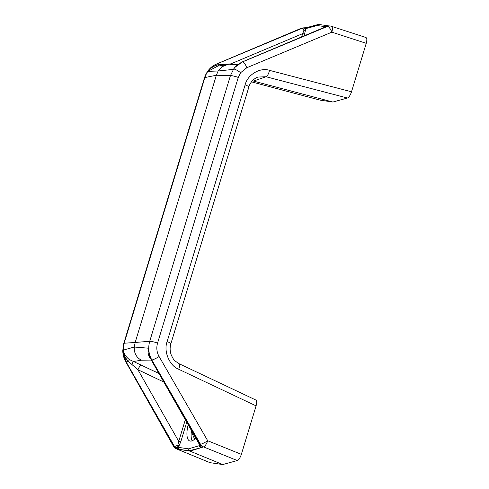 <?xml version="1.0" encoding="UTF-8"?>
<svg xmlns="http://www.w3.org/2000/svg" width="489" height="489" viewBox="0 0 489 489"><rect width="100%" height="100%" fill="white"/><g stroke="black" fill="none" stroke-linecap="round" stroke-linejoin="round"><path stroke-width="0.73" d="M329.384 26.003L326.896 26.351A4.792 1.76 -112.8 0 0 326.799 26.351A4.792 1.76 -112.8 0 0 326.585 26.4L241.957 62.036L236.071 65.813L233.326 69.377L218.125 71.003L207.911 71.339C210.246 67.959 213.235 65.495 216.871 63.937L303.07 27.91C303.865 27.812 304.146 28.594 303.907 30.251A4.792 1.76 -112.8 0 0 301.591 28.289A4.792 1.76 -112.8 0 0 301.499 28.307L300.79 28.478A6.388 5.734 -103.8 0 1 301.591 28.209A6.388 6.388 0 0 0 300.625 28.533L216.596 64.016A6.388 2.427 67.1 0 1 216.755 63.961C210.924 66.577 206.963 71.113 204.879 77.562L124.157 343.241L123.124 350.613C123.21 354.696 124.237 358.486 126.211 361.994L173.839 446.323A6.388 5.905 99.3 0 0 176.737 448.969L209.952 462.649L222.727 464.55L237.293 460.54L203.565 446.903A6.388 5.844 -107.3 0 1 200.502 444.269A6.388 1.039 -30 0 0 207.721 440.754L241.358 454.348C240.197 457.765 238.84 459.831 237.293 460.54M199.763 444.477A4.792 0.837 150.3 0 1 199.353 444.373L200.961 445.846L201.285 447.612A1.595 1.504 -117.3 0 1 200.239 445.791L200.961 445.846L199.86 444.464A4.792 0.837 150.3 0 1 199.763 444.477M123.124 350.613L122.763 350.656L123.772 343.431A6.388 0.954 16.9 0 1 124.157 343.241L135.172 342.465L216.364 75.239L218.125 71.003L221.78 66.846L226.768 64.872L217.764 66.076L207.911 71.339C210.68 67.873 214.194 65.691 218.455 64.799L230.839 63.876L233.522 64.585M301.627 36.907L303.907 30.251A1.595 0.856 -173.8 0 0 305.533 29.927L304.097 35.868M163.815 382.043L137.91 369.727L128.356 361.359A4.792 0.837 150.3 0 1 126.406 361.982A4.792 0.837 150.3 0 1 126.315 361.982L123.35 352.838L123.204 350.155L134.267 347.013L148.613 348.199C148.638 352.441 149.671 356.383 151.712 360.026L199.86 444.464L200.502 444.269L151.859 360.014C148.613 354.067 147.904 347.813 149.732 341.273L230.447 75.587L233.681 69.028C235.998 65.826 238.907 63.478 242.403 61.987A6.388 2.268 67.3 0 1 246.823 67.714L331.866 32.158A6.388 2.188 -72 0 0 331.487 26.308L365.833 37.476C367.013 37.977 367.147 39.927 366.237 43.325L331.866 32.158A6.388 2.268 -112.7 0 0 327.453 26.424L242.269 61.981L234.909 67.335L233.326 69.377L237.061 64.964M179.102 446.066A1.595 0.428 -153.8 0 0 177.855 445.149A4.792 0.837 150.3 0 1 174.555 446.42A4.792 0.837 150.3 0 1 174.463 446.42L126.211 361.994A6.388 1.198 -29.5 0 1 125.777 361.823L173.412 446.151A6.388 1.198 -29.5 0 0 173.839 446.323L174.463 446.42L175.496 447.808C176.26 447.796 177.049 446.903 177.855 445.149L178.748 441.347L180.765 441.818L178.375 447.374L188.546 448.847L200.111 445.43M129.444 359.604A4.792 0.355 127.6 0 1 128.356 361.359C126.015 358.871 124.444 356.023 123.644 352.813L123.204 350.155C123.974 353.84 126.052 356.994 129.444 359.604L158.949 373.51M255.686 400.002C256.866 400.503 257 402.465 256.083 405.882L178.687 369.262C169.463 365.778 163.393 351.291 167.116 341.64L245.123 84.884A6.388 0.954 16.9 0 1 245.221 84.921A6.388 0.954 16.9 0 1 248.889 86.969C249.622 83.46 253.528 78.442 258.015 77.048L266.034 76.742L253.718 81.009L252.428 80.734M167.116 341.64A6.388 0.954 16.9 0 1 167.214 341.677A6.388 0.954 16.9 0 1 170.881 343.724L248.889 86.969M241.957 62.036A4.792 1.76 -112.8 0 1 242.171 61.987A4.792 1.76 -112.8 0 1 242.269 61.981L327.453 26.424A6.388 6.009 -82.2 0 1 330.387 26.051A6.388 6.009 -82.2 0 1 331.365 26.278A6.388 2.188 -72 0 1 331.487 26.308A6.388 6.388 0 0 0 330.387 26.051L329.268 25.899M178.155 447.49A1.595 1.412 101.8 0 0 178.962 449.336L175.496 447.808L178.375 447.374A1.595 1.491 -81.5 0 0 179.212 449.379L176.737 448.969A6.388 2.329 -67.6 0 1 176.541 448.914L209.952 462.649M233.681 69.028A6.388 1.614 35.6 0 1 240.57 72.745L238.271 77.433L157.55 343.113A6.388 0.954 16.9 0 0 149.732 341.273L135.172 342.465L134.267 347.013C133.98 353.052 136.352 357.459 141.382 360.222L133.124 361.56L131.908 364.702M256.083 405.882L241.358 454.348M320.099 100.129L251.487 81.846L320.099 100.129L332.862 102.036L347.434 98.02L266.034 76.742A6.388 2.231 104.7 0 0 269.5 70.355L351.512 91.798C350.344 95.233 348.981 97.305 347.434 98.02M332.862 102.036L252.373 80.789M366.237 43.325L351.512 91.798M222.727 464.55L189.995 451.133L179.212 449.379M188.173 424.752A20.758 7.347 -69.8 0 0 189.701 440.944A20.758 7.347 -69.8 0 0 195.765 438.071M325.741 26.754L317.159 25.52L305.588 28.668L305.533 29.927M192.146 431.726L191.865 432.661L194.61 439.189M192.892 433.04L191.865 432.661M216.346 64.169A6.388 2.427 67.1 0 1 216.596 64.016C210.869 66.412 206.835 70.991 204.494 77.751A6.388 0.954 16.9 0 1 204.879 77.562L216.364 75.239L230.447 75.587A6.388 0.954 16.9 0 1 238.271 77.433M218.632 65.96L218.455 64.799A4.792 1.76 -112.8 0 0 216.963 63.925A4.792 1.76 -112.8 0 0 216.871 63.937L300.79 28.478A6.388 2.427 -112.9 0 0 300.625 28.533M150.52 358.633L150.031 358.021C148.13 355.289 147.66 352.019 148.613 348.199L149.292 355.595L151.211 359.935A4.792 0.837 150.3 0 0 151.614 360.038A4.792 0.837 150.3 0 0 151.712 360.026L151.859 360.014A6.388 1.039 -30 0 0 159.084 356.505L207.721 440.754A6.388 2.127 -68 0 1 203.565 446.903L201.071 447.698A1.595 1.449 -105.4 0 1 200.117 445.699L200.239 445.791M226.768 64.872L237.74 64.444M178.687 369.262A6.388 2.066 -64.7 0 0 179.072 363.712C175.398 361.365 173.418 359.647 173.124 358.578L171.437 355.454C169.909 351.591 169.726 347.679 170.881 343.724M201.071 447.698L189.255 450.766L189.995 451.133L200.661 447.808A1.595 1.449 -105.4 0 1 199.714 445.815M188.546 448.847L189.255 450.766L179.573 449.434A1.595 1.491 -81.5 0 1 178.729 447.429M328.4 25.948L326.585 26.4M301.591 28.209L303.192 27.885L305.436 28.564A1.595 1.369 -98.5 0 1 306.469 27.665A1.595 1.369 -98.5 0 1 306.469 27.659A1.595 1.369 -98.5 0 1 306.524 27.653M185.313 419.745L178.748 441.347L137.91 369.727A4.792 1.626 115.4 0 1 141.486 365.21M230.692 64.682A4.792 1.754 104.9 0 1 230.839 63.876L302.618 33.649L304.629 34.12M222.978 65.379L223.222 64.157M303.192 27.885L306.566 27.647A1.595 1.449 -105.4 0 0 305.588 28.668L305.436 28.564M317.159 25.52L318.773 24.456L318.192 24.487L306.566 27.647M191.511 430.607A20.758 7.347 -69.8 0 0 192.146 440.791M246.823 67.714L240.57 72.745M157.55 343.113C156.229 347.789 156.743 352.251 159.084 356.505M245.123 84.884C247.422 74.719 260.209 67.097 269.5 70.355M151.309 360.106L141.382 360.222M186.719 422.209L180.765 441.818M327.691 26.051A1.595 1.491 -81.5 0 1 328.608 25.874L318.736 24.45M305.992 28.558A1.595 1.449 -105.4 0 1 306.97 27.531M151.211 359.935L199.353 444.373M122.763 350.656C122.843 354.647 123.851 358.37 125.777 361.823M204.494 77.751L123.772 343.431M255.912 400.069L179.072 363.712M173.412 446.151A6.388 6.388 0 0 0 176.541 448.914M328.461 25.935L329.036 25.935"/></g></svg>
